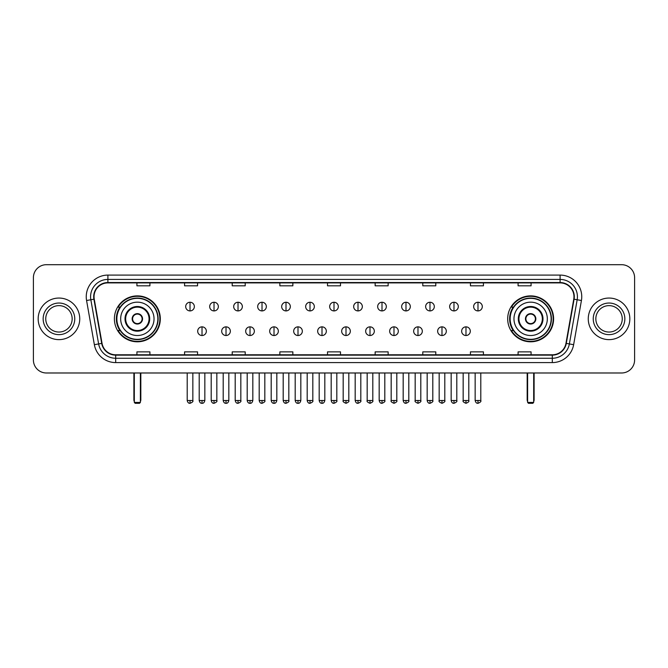 <?xml version="1.0" encoding="UTF-8"?>
<svg xmlns="http://www.w3.org/2000/svg" width="668" height="668" viewBox="0 0 668 668"><rect width="100%" height="100%" fill="white"/><g stroke="black" fill="none" stroke-linecap="round" stroke-linejoin="round"><path stroke-width="1" d="M507.688 318.836A22.954 22.954 0 0 0 530.642 341.799A22.954 22.954 0 0 0 553.605 318.836A22.954 22.954 0 0 0 530.642 295.882A22.954 22.954 0 0 0 507.688 318.836M114.395 318.836A22.954 22.954 0 0 0 137.357 341.799A22.954 22.954 0 0 0 160.312 318.836A22.954 22.954 0 0 0 137.357 295.882A22.954 22.954 0 0 0 114.395 318.836M119.906 330.535A21.009 21.009 0 0 1 119.906 307.146M513.191 330.535A21.009 21.009 0 0 1 513.191 307.146M33.4 277.688L33.4 359.985A12.993 12.993 0 0 0 46.393 372.986L621.607 372.986A12.993 12.993 0 0 0 634.6 359.985L634.6 277.688A12.993 12.993 0 0 0 621.607 264.695L46.393 264.695A12.993 12.993 0 0 0 33.4 277.688L33.4 359.985M38.168 318.836A20.791 20.791 0 0 0 58.959 339.628A20.791 20.791 0 0 0 79.742 318.836A20.791 20.791 0 0 0 58.959 298.053A20.791 20.791 0 0 0 38.168 318.836A20.791 20.791 0 0 0 58.959 339.628A20.791 20.791 0 0 0 79.742 318.836A20.791 20.791 0 0 0 58.959 298.053A20.791 20.791 0 0 0 38.168 318.836M588.257 318.836A20.791 20.791 0 0 0 609.041 339.628A20.791 20.791 0 0 0 629.832 318.836A20.791 20.791 0 0 0 609.041 298.053A20.791 20.791 0 0 0 588.257 318.836A20.791 20.791 0 0 0 609.041 339.628A20.791 20.791 0 0 0 629.832 318.836A20.791 20.791 0 0 0 609.041 298.053A20.791 20.791 0 0 0 588.257 318.836M94.038 296.751A13.861 13.861 0 0 1 107.899 282.89L560.101 282.89A13.861 13.861 0 0 1 573.754 299.155L565.963 343.335A13.861 13.861 0 0 1 552.311 354.791L115.689 354.791A13.861 13.861 0 0 1 102.037 343.335L94.246 299.155A13.861 13.861 0 0 1 94.038 296.751M93.695 296.751A14.203 14.203 0 0 0 93.912 299.214L101.703 343.394A14.203 14.203 0 0 0 115.689 355.134L552.311 355.134A14.203 14.203 0 0 0 566.297 343.394L574.088 299.214A14.203 14.203 0 0 0 560.101 282.539L107.899 282.539A14.203 14.203 0 0 0 93.695 296.751M86.573 300.508A21.66 21.66 0 0 1 107.899 275.091L560.101 275.091A21.66 21.66 0 0 1 581.427 300.508L573.637 344.688A21.66 21.66 0 0 1 552.311 362.59L115.689 362.59A21.66 21.66 0 0 1 94.363 344.688L86.573 300.508L90.84 299.757A17.326 17.326 0 0 1 107.899 279.424L560.101 279.424A17.326 17.326 0 0 1 577.16 299.757L569.37 343.936A17.326 17.326 0 0 1 552.311 358.257L115.689 358.257A17.326 17.326 0 0 1 98.63 343.936L90.84 299.757A17.326 17.326 0 0 1 90.572 296.751M621.607 264.695L46.393 264.695M46.393 372.986L621.607 372.986M634.6 359.985L634.6 277.688M566.297 343.394L569.37 343.936L577.16 299.757L581.427 300.508M327.504 282.89L327.504 285.82L340.496 285.82L340.496 282.89M279.859 282.89L279.859 285.82L292.851 285.82L292.851 282.89M232.214 282.89L232.214 285.82L245.206 285.82L245.206 282.89M184.568 282.89L184.568 285.82L197.561 285.82L197.561 282.89M136.923 282.89L136.923 285.82L149.916 285.82L149.916 282.89M375.149 282.89L375.149 285.82L388.141 285.82L388.141 282.89M422.794 282.89L422.794 285.82L435.786 285.82L435.786 282.89M470.439 282.89L470.439 285.82L483.432 285.82L483.432 282.89M518.084 282.89L518.084 285.82L531.077 285.82L531.077 282.89M340.496 354.791L340.496 351.861L327.504 351.861L327.504 354.791M292.851 354.791L292.851 351.861L279.859 351.861L279.859 354.791M245.206 354.791L245.206 351.861L232.214 351.861L232.214 354.791M197.561 354.791L197.561 351.861L184.568 351.861L184.568 354.791M149.916 354.791L149.916 351.861L136.923 351.861L136.923 354.791M388.141 354.791L388.141 351.861L375.149 351.861L375.149 354.791M435.786 354.791L435.786 351.861L422.794 351.861L422.794 354.791M483.432 354.791L483.432 351.861L470.439 351.861L470.439 354.791M531.077 354.791L531.077 351.861L518.084 351.861L518.084 354.791M72.161 318.836A13.201 13.201 0 0 0 58.959 305.635A13.201 13.201 0 0 0 45.75 318.836A13.201 13.201 0 0 0 58.959 332.046A13.201 13.201 0 0 0 72.161 318.836A13.201 13.201 0 0 1 58.959 332.046A13.201 13.201 0 0 1 45.75 318.836M120.674 318.836A16.675 16.675 0 0 1 137.357 302.161A16.675 16.675 0 0 1 154.032 318.836A16.675 16.675 0 0 1 137.357 335.52A16.675 16.675 0 0 1 120.674 318.836A16.675 16.675 0 0 0 137.357 335.52A16.675 16.675 0 0 0 154.032 318.836M125.659 318.836A11.698 11.698 0 0 0 137.357 330.535A11.698 11.698 0 0 0 149.047 318.836A11.698 11.698 0 0 0 137.357 307.146A11.698 11.698 0 0 0 125.659 318.836M120.165 307.146A20.791 20.791 0 0 0 120.165 330.535M157.84 318.836A20.491 20.491 0 0 0 137.357 298.354A20.491 20.491 0 0 0 116.867 318.836A20.491 20.491 0 0 0 137.357 339.327A20.491 20.491 0 0 0 157.84 318.836M132.155 318.836A5.194 5.194 0 0 0 137.357 324.038A5.194 5.194 0 0 0 142.551 318.836A5.194 5.194 0 0 0 137.357 313.643A5.194 5.194 0 0 0 132.155 318.836M159.877 318.836A22.52 22.52 0 0 1 118.102 330.535L120.19 330.535A20.766 20.766 0 0 0 151.093 334.409A20.766 20.766 0 0 0 151.093 303.264A20.766 20.766 0 0 0 120.19 307.146L118.102 307.146A22.52 22.52 0 0 1 159.877 318.836M132.322 317.542L132.498 317.542A5.027 5.027 0 0 1 142.209 317.542L141.942 317.542A4.768 4.768 0 0 1 137.357 323.604A4.768 4.768 0 0 1 132.773 317.542A4.768 4.768 0 0 1 141.942 317.542L142.384 317.542M142.384 320.139L142.209 320.139A5.027 5.027 0 0 1 132.498 320.139L132.322 320.139M134.318 372.986L134.318 402.437L140.389 402.437L140.389 372.986M134.318 402.437L135.186 403.305L139.52 403.305L140.389 402.437M513.968 318.836A16.675 16.675 0 0 1 530.642 302.161A16.675 16.675 0 0 1 547.326 318.836A16.675 16.675 0 0 1 530.642 335.52A16.675 16.675 0 0 1 513.968 318.836A16.675 16.675 0 0 0 530.642 335.52A16.675 16.675 0 0 0 547.326 318.836M518.952 318.836A11.698 11.698 0 0 0 530.642 330.535A11.698 11.698 0 0 0 542.341 318.836A11.698 11.698 0 0 0 530.642 307.146A11.698 11.698 0 0 0 518.952 318.836M513.458 307.146A20.791 20.791 0 0 0 513.458 330.535M551.133 318.836A20.491 20.491 0 0 0 530.642 298.354A20.491 20.491 0 0 0 510.16 318.836A20.491 20.491 0 0 0 530.642 339.327A20.491 20.491 0 0 0 551.133 318.836M525.449 318.836A5.194 5.194 0 0 0 530.642 324.038A5.194 5.194 0 0 0 535.845 318.836A5.194 5.194 0 0 0 530.642 313.643A5.194 5.194 0 0 0 525.449 318.836M553.171 318.836A22.52 22.52 0 0 1 511.396 330.535L513.483 330.535A20.766 20.766 0 0 0 544.387 334.409A20.766 20.766 0 0 0 544.387 303.264A20.766 20.766 0 0 0 513.483 307.146L511.396 307.146A22.52 22.52 0 0 1 553.171 318.836M525.616 317.542L525.791 317.542A5.027 5.027 0 0 1 535.502 317.542L535.227 317.542A4.768 4.768 0 0 1 530.642 323.604A4.768 4.768 0 0 1 526.058 317.542A4.768 4.768 0 0 1 535.227 317.542L535.678 317.542M535.678 320.139L535.227 320.139A4.768 4.768 0 0 1 526.058 320.139L525.616 320.139M535.227 320.139L535.502 320.139A5.027 5.027 0 0 1 525.791 320.139L526.058 320.139M527.611 372.986L527.611 402.437L533.682 402.437L533.682 372.986M527.611 402.437L528.48 403.305L532.813 403.305L533.682 402.437M622.25 318.836A13.201 13.201 0 0 0 609.041 305.635A13.201 13.201 0 0 0 595.839 318.836A13.201 13.201 0 0 0 609.041 332.046A13.201 13.201 0 0 0 622.25 318.836A13.201 13.201 0 0 1 609.041 332.046A13.201 13.201 0 0 1 595.839 318.836M190.021 302.253A4.334 4.334 0 0 0 185.696 306.579A4.334 4.334 0 0 0 190.021 310.912A4.334 4.334 0 0 0 194.355 306.579A4.334 4.334 0 0 0 190.021 302.253L190.021 310.912A4.334 4.334 0 0 0 194.355 306.579A4.334 4.334 0 0 0 190.021 302.253M214.019 302.253A4.334 4.334 0 0 0 209.685 306.579A4.334 4.334 0 0 0 214.019 310.912A4.334 4.334 0 0 0 218.352 306.579A4.334 4.334 0 0 0 214.019 302.253L214.019 310.912A4.334 4.334 0 0 0 218.352 306.579A4.334 4.334 0 0 0 214.019 302.253M238.017 302.253A4.334 4.334 0 0 0 233.683 306.579A4.334 4.334 0 0 0 238.017 310.912A4.334 4.334 0 0 0 242.35 306.579A4.334 4.334 0 0 0 238.017 302.253L238.017 310.912A4.334 4.334 0 0 0 242.35 306.579A4.334 4.334 0 0 0 238.017 302.253M262.015 302.253A4.334 4.334 0 0 0 257.681 306.579A4.334 4.334 0 0 0 262.015 310.912A4.334 4.334 0 0 0 266.34 306.579A4.334 4.334 0 0 0 262.015 302.253L262.015 310.912A4.334 4.334 0 0 0 266.34 306.579A4.334 4.334 0 0 0 262.015 302.253M286.004 302.253A4.334 4.334 0 0 0 281.679 306.579A4.334 4.334 0 0 0 286.004 310.912A4.334 4.334 0 0 0 290.338 306.579A4.334 4.334 0 0 0 286.004 302.253L286.004 310.912A4.334 4.334 0 0 0 290.338 306.579A4.334 4.334 0 0 0 286.004 302.253M310.002 302.253A4.334 4.334 0 0 0 305.668 306.579A4.334 4.334 0 0 0 310.002 310.912A4.334 4.334 0 0 0 314.336 306.579A4.334 4.334 0 0 0 310.002 302.253L310.002 310.912A4.334 4.334 0 0 0 314.336 306.579A4.334 4.334 0 0 0 310.002 302.253M334 302.253A4.334 4.334 0 0 0 329.666 306.579A4.334 4.334 0 0 0 334 310.912A4.334 4.334 0 0 0 338.334 306.579A4.334 4.334 0 0 0 334 302.253L334 310.912A4.334 4.334 0 0 0 338.334 306.579A4.334 4.334 0 0 0 334 302.253M357.998 302.253A4.334 4.334 0 0 0 353.664 306.579A4.334 4.334 0 0 0 357.998 310.912A4.334 4.334 0 0 0 362.332 306.579A4.334 4.334 0 0 0 357.998 302.253L357.998 310.912A4.334 4.334 0 0 0 362.332 306.579A4.334 4.334 0 0 0 357.998 302.253M381.996 302.253A4.334 4.334 0 0 0 377.662 306.579A4.334 4.334 0 0 0 381.996 310.912A4.334 4.334 0 0 0 386.321 306.579A4.334 4.334 0 0 0 381.996 302.253L381.996 310.912A4.334 4.334 0 0 0 386.321 306.579A4.334 4.334 0 0 0 381.996 302.253M405.985 302.253A4.334 4.334 0 0 0 401.66 306.579A4.334 4.334 0 0 0 405.985 310.912A4.334 4.334 0 0 0 410.319 306.579A4.334 4.334 0 0 0 405.985 302.253L405.985 310.912A4.334 4.334 0 0 0 410.319 306.579A4.334 4.334 0 0 0 405.985 302.253M429.983 302.253A4.334 4.334 0 0 0 425.65 306.579A4.334 4.334 0 0 0 429.983 310.912A4.334 4.334 0 0 0 434.317 306.579A4.334 4.334 0 0 0 429.983 302.253L429.983 310.912A4.334 4.334 0 0 0 434.317 306.579A4.334 4.334 0 0 0 429.983 302.253M453.981 302.253A4.334 4.334 0 0 0 449.647 306.579A4.334 4.334 0 0 0 453.981 310.912A4.334 4.334 0 0 0 458.315 306.579A4.334 4.334 0 0 0 453.981 302.253L453.981 310.912A4.334 4.334 0 0 0 458.315 306.579A4.334 4.334 0 0 0 453.981 302.253M477.979 302.253A4.334 4.334 0 0 0 473.645 306.579A4.334 4.334 0 0 0 477.979 310.912A4.334 4.334 0 0 0 482.304 306.579A4.334 4.334 0 0 0 477.979 302.253L477.979 310.912A4.334 4.334 0 0 0 482.304 306.579A4.334 4.334 0 0 0 477.979 302.253M202.02 326.852A4.334 4.334 0 0 0 197.695 331.186A4.334 4.334 0 0 0 202.02 335.52A4.334 4.334 0 0 0 206.354 331.186A4.334 4.334 0 0 0 202.02 326.852L202.02 335.52A4.334 4.334 0 0 0 206.354 331.186A4.334 4.334 0 0 0 202.02 326.852M226.018 326.852A4.334 4.334 0 0 0 221.684 331.186A4.334 4.334 0 0 0 226.018 335.52A4.334 4.334 0 0 0 230.351 331.186A4.334 4.334 0 0 0 226.018 326.852L226.018 335.52A4.334 4.334 0 0 0 230.351 331.186A4.334 4.334 0 0 0 226.018 326.852M250.016 326.852A4.334 4.334 0 0 0 245.682 331.186A4.334 4.334 0 0 0 250.016 335.52A4.334 4.334 0 0 0 254.349 331.186A4.334 4.334 0 0 0 250.016 326.852L250.016 335.52A4.334 4.334 0 0 0 254.349 331.186A4.334 4.334 0 0 0 250.016 326.852M274.014 326.852A4.334 4.334 0 0 0 269.68 331.186A4.334 4.334 0 0 0 274.014 335.52A4.334 4.334 0 0 0 278.339 331.186A4.334 4.334 0 0 0 274.014 326.852L274.014 335.52A4.334 4.334 0 0 0 278.339 331.186A4.334 4.334 0 0 0 274.014 326.852M298.003 326.852A4.334 4.334 0 0 0 293.678 331.186A4.334 4.334 0 0 0 298.003 335.52A4.334 4.334 0 0 0 302.337 331.186A4.334 4.334 0 0 0 298.003 326.852L298.003 335.52A4.334 4.334 0 0 0 302.337 331.186A4.334 4.334 0 0 0 298.003 326.852M322.001 326.852A4.334 4.334 0 0 0 317.667 331.186A4.334 4.334 0 0 0 322.001 335.52A4.334 4.334 0 0 0 326.335 331.186A4.334 4.334 0 0 0 322.001 326.852L322.001 335.52A4.334 4.334 0 0 0 326.335 331.186A4.334 4.334 0 0 0 322.001 326.852M345.999 326.852A4.334 4.334 0 0 0 341.665 331.186A4.334 4.334 0 0 0 345.999 335.52A4.334 4.334 0 0 0 350.333 331.186A4.334 4.334 0 0 0 345.999 326.852L345.999 335.52A4.334 4.334 0 0 0 350.333 331.186A4.334 4.334 0 0 0 345.999 326.852M369.997 326.852A4.334 4.334 0 0 0 365.663 331.186A4.334 4.334 0 0 0 369.997 335.52A4.334 4.334 0 0 0 374.322 331.186A4.334 4.334 0 0 0 369.997 326.852L369.997 335.52A4.334 4.334 0 0 0 374.322 331.186A4.334 4.334 0 0 0 369.997 326.852M393.986 326.852A4.334 4.334 0 0 0 389.661 331.186A4.334 4.334 0 0 0 393.986 335.52A4.334 4.334 0 0 0 398.32 331.186A4.334 4.334 0 0 0 393.986 326.852L393.986 335.52A4.334 4.334 0 0 0 398.32 331.186A4.334 4.334 0 0 0 393.986 326.852M417.984 326.852A4.334 4.334 0 0 0 413.651 331.186A4.334 4.334 0 0 0 417.984 335.52A4.334 4.334 0 0 0 422.318 331.186A4.334 4.334 0 0 0 417.984 326.852L417.984 335.52A4.334 4.334 0 0 0 422.318 331.186A4.334 4.334 0 0 0 417.984 326.852M441.982 326.852A4.334 4.334 0 0 0 437.649 331.186A4.334 4.334 0 0 0 441.982 335.52A4.334 4.334 0 0 0 446.316 331.186A4.334 4.334 0 0 0 441.982 326.852L441.982 335.52A4.334 4.334 0 0 0 446.316 331.186A4.334 4.334 0 0 0 441.982 326.852M465.98 326.852A4.334 4.334 0 0 0 461.646 331.186A4.334 4.334 0 0 0 465.98 335.52A4.334 4.334 0 0 0 470.305 331.186A4.334 4.334 0 0 0 465.98 326.852L465.98 335.52A4.334 4.334 0 0 0 470.305 331.186A4.334 4.334 0 0 0 465.98 326.852M560.101 275.091L560.101 282.539M90.84 299.757L93.912 299.214M115.689 362.59L115.689 355.134M552.311 355.134L552.311 362.59M94.363 344.688L101.703 343.394M574.088 299.214L577.16 299.757M107.899 275.091L107.899 282.539M569.37 343.936L573.637 344.688M74.758 318.836A15.798 15.798 0 0 0 58.959 303.038A15.798 15.798 0 0 0 43.153 318.836A15.798 15.798 0 0 0 58.959 334.643A15.798 15.798 0 0 0 74.758 318.836M149.699 318.836A12.341 12.341 0 0 0 137.357 306.495A12.341 12.341 0 0 0 125.008 318.836A12.341 12.341 0 0 0 137.357 331.186A12.341 12.341 0 0 0 149.699 318.836M133.892 372.986L133.892 399.84L134.318 399.84M140.389 399.84L140.823 399.84L140.823 372.986M542.992 318.836A12.341 12.341 0 0 0 530.642 306.495A12.341 12.341 0 0 0 518.301 318.836A12.341 12.341 0 0 0 530.642 331.186A12.341 12.341 0 0 0 542.992 318.836M527.177 372.986L527.177 399.84L527.611 399.84M533.682 399.84L534.108 399.84L534.108 372.986M624.847 318.836A15.798 15.798 0 0 0 609.041 303.038A15.798 15.798 0 0 0 593.242 318.836A15.798 15.798 0 0 0 609.041 334.643A15.798 15.798 0 0 0 624.847 318.836M190.021 400.491L187.207 400.491C187.7 402.495 188.635 403.43 190.021 403.305L190.021 400.491L192.843 400.491L192.843 372.986M214.019 400.491L211.205 400.491C211.698 402.495 212.633 403.43 214.019 403.305L214.019 400.491L216.833 400.491L216.833 372.986M238.017 400.491L235.203 400.491C235.695 402.495 236.631 403.43 238.017 403.305L238.017 400.491L240.831 400.491L240.831 372.986M262.015 400.491L259.192 400.491C259.685 402.495 260.629 403.43 262.015 403.305L262.015 400.491L264.829 400.491L264.829 372.986M286.004 400.491L283.19 400.491C283.683 402.495 284.626 403.43 286.004 403.305L286.004 400.491L288.826 400.491L288.826 372.986M310.002 400.491L307.188 400.491C307.681 402.495 308.616 403.43 310.002 403.305L310.002 400.491L312.816 400.491L312.816 372.986M334 400.491L331.186 400.491C331.679 402.495 332.614 403.43 334 403.305L334 400.491L336.814 400.491L336.814 372.986M357.998 400.491L355.184 400.491C355.668 402.495 356.612 403.43 357.998 403.305L357.998 400.491L360.812 400.491L360.812 372.986M381.996 400.491L379.173 400.491C379.666 402.495 380.61 403.43 381.996 403.305L381.996 400.491L384.81 400.491L384.81 372.986M405.985 400.491L403.171 400.491C403.664 402.495 404.599 403.43 405.985 403.305L405.985 400.491L408.808 400.491L408.808 372.986M429.983 400.491L427.169 400.491C427.662 402.495 428.597 403.43 429.983 403.305L429.983 400.491L432.797 400.491L432.797 372.986M453.981 400.491L451.167 400.491C451.66 402.495 452.595 403.43 453.981 403.305L453.981 400.491L456.795 400.491L456.795 372.986M477.979 400.491L475.157 400.491C475.649 402.495 476.593 403.43 477.979 403.305L477.979 400.491L480.793 400.491L480.793 372.986M202.02 400.491L199.206 400.491C199.699 402.495 200.634 403.43 202.02 403.305L202.02 400.491L204.834 400.491L204.834 372.986M226.018 400.491L223.204 400.491C223.696 402.495 224.632 403.43 226.018 403.305L226.018 400.491L228.832 400.491L228.832 372.986M250.016 400.491L247.202 400.491C247.686 402.495 248.63 403.43 250.016 403.305L250.016 400.491L252.83 400.491L252.83 372.986M274.014 400.491L271.191 400.491C271.684 402.495 272.627 403.43 274.014 403.305L274.014 400.491L276.828 400.491L276.828 372.986M298.003 400.491L295.189 400.491C295.682 402.495 296.617 403.43 298.003 403.305L298.003 400.491L300.825 400.491L300.825 372.986M322.001 400.491L319.187 400.491C319.68 402.495 320.615 403.43 322.001 403.305L322.001 400.491L324.815 400.491L324.815 372.986M345.999 400.491L343.185 400.491C342.609 401.384 343.552 402.328 345.999 403.305L345.999 400.491L348.813 400.491L348.813 372.986M369.997 400.491L367.175 400.491C366.607 401.384 367.542 402.328 369.997 403.305L369.997 400.491L372.811 400.491L372.811 372.986M393.986 400.491L391.172 400.491C390.605 401.384 391.54 402.328 393.986 403.305L393.986 400.491L396.809 400.491L396.809 372.986M417.984 400.491L415.17 400.491C414.603 401.384 415.538 402.328 417.984 403.305L417.984 400.491L420.798 400.491L420.798 372.986M441.982 400.491L439.168 400.491C438.592 401.384 439.536 402.328 441.982 403.305L441.982 400.491L444.796 400.491L444.796 372.986M465.98 400.491L463.166 400.491C462.59 401.384 463.534 402.328 465.98 403.305L465.98 400.491L468.794 400.491L468.794 372.986M133.892 399.84A3.465 3.465 0 0 0 134.318 401.518M140.389 401.518A3.465 3.465 0 0 0 140.823 399.84M527.177 399.84A3.465 3.465 0 0 0 527.611 401.518M533.682 401.518A3.465 3.465 0 0 0 534.108 399.84M187.207 400.491L187.207 372.986M192.843 400.491C193.411 401.384 192.476 402.328 190.021 403.305M211.205 400.491L211.205 372.986M216.833 400.491C217.409 401.384 216.465 402.328 214.019 403.305M235.203 400.491L235.203 372.986M240.831 400.491C241.399 401.384 240.463 402.328 238.017 403.305M259.192 400.491L259.192 372.986M264.829 400.491C265.396 401.384 264.461 402.328 262.015 403.305M283.19 400.491L283.19 372.986M288.826 400.491C289.394 401.384 288.459 402.328 286.004 403.305M307.188 400.491L307.188 372.986M312.816 400.491C313.392 401.384 312.449 402.328 310.002 403.305M331.186 400.491L331.186 372.986M336.814 400.491C337.39 401.384 336.447 402.328 334 403.305M355.184 400.491L355.184 372.986M360.812 400.491C361.38 401.384 360.444 402.328 357.998 403.305M379.173 400.491L379.173 372.986M384.81 400.491C385.378 401.384 384.442 402.328 381.996 403.305M403.171 400.491L403.171 372.986M408.808 400.491C409.375 401.384 408.44 402.328 405.985 403.305M427.169 400.491L427.169 372.986M432.797 400.491C433.373 401.384 432.43 402.328 429.983 403.305M451.167 400.491L451.167 372.986M456.795 400.491C457.363 401.384 456.428 402.328 453.981 403.305M475.157 400.491L475.157 372.986M480.793 400.491C481.361 401.384 480.426 402.328 477.979 403.305M199.206 400.491L199.206 372.986M204.834 400.491C204.35 402.495 203.406 403.43 202.02 403.305M223.204 400.491L223.204 372.986M228.832 400.491C228.339 402.495 227.404 403.43 226.018 403.305M247.202 400.491L247.202 372.986M252.83 400.491C252.337 402.495 251.402 403.43 250.016 403.305M271.191 400.491L271.191 372.986M276.828 400.491C276.335 402.495 275.391 403.43 274.014 403.305M295.189 400.491L295.189 372.986M300.825 400.491C300.333 402.495 299.389 403.43 298.003 403.305M319.187 400.491L319.187 372.986M324.815 400.491C324.322 402.495 323.387 403.43 322.001 403.305M343.185 400.491L343.185 372.986M348.813 400.491C349.381 401.384 348.445 402.328 345.999 403.305M367.175 400.491L367.175 372.986M372.811 400.491C373.379 401.384 372.443 402.328 369.997 403.305M391.172 400.491L391.172 372.986M396.809 400.491C397.376 401.384 396.441 402.328 393.986 403.305M415.17 400.491L415.17 372.986M420.798 400.491C421.374 401.384 420.431 402.328 417.984 403.305M439.168 400.491L439.168 372.986M444.796 400.491C445.372 401.384 444.429 402.328 441.982 403.305M463.166 400.491L463.166 372.986M468.794 400.491C469.362 401.384 468.427 402.328 465.98 403.305"/></g></svg>
